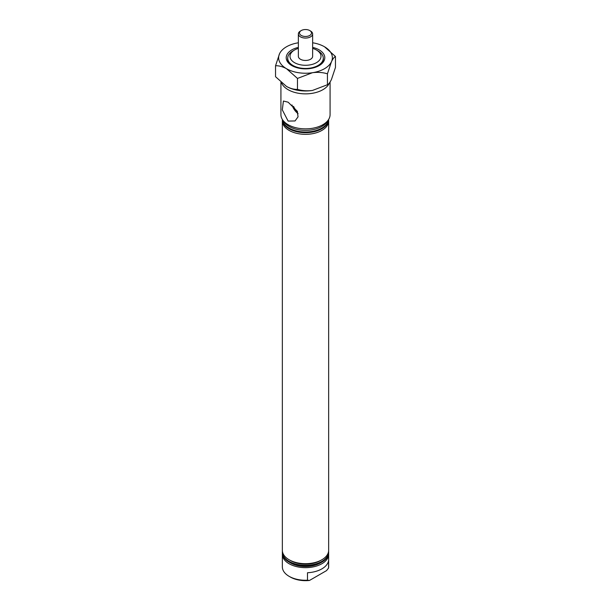 <?xml version="1.0" encoding="UTF-8"?>
<svg xmlns="http://www.w3.org/2000/svg" width="611" height="611" viewBox="0 0 611 611"><rect width="100%" height="100%" fill="white"/><g stroke="black" fill="none" stroke-linecap="round" stroke-linejoin="round"><path stroke-width="0.92" d="M282.397 120.153A23.149 13.366 0 0 0 282.351 120.97L282.351 550.328A23.149 13.366 0 0 0 289.133 559.775L290.546 560.592A21.148 12.212 0 0 0 320.454 560.592L321.867 559.775A23.149 13.366 0 0 0 328.649 550.328L328.649 120.97A23.149 13.366 0 0 0 328.603 120.153M290.546 560.592L289.133 559.775A23.149 13.366 0 0 0 321.867 559.775M328.603 551.145A23.149 13.366 180 0 1 328.649 551.962A23.149 13.366 180 0 1 314.36 564.304A23.149 13.366 180 0 1 289.133 561.41A23.149 13.366 180 0 1 282.351 551.962A23.149 13.366 180 0 1 282.397 551.145M321.867 562.112L320.454 562.922A21.148 12.212 0 0 1 290.546 562.922L289.133 562.112A23.149 13.366 0 0 0 321.867 562.112A23.149 13.366 0 0 0 328.649 552.657L328.649 551.962M293.555 106.352A9.486 5.476 -120 0 0 297.565 111.905M288.125 121.085L282.305 109.858L283.42 101.036L288.125 102.19L297.274 111.248L298.061 116.823L295.037 120.955L288.125 121.085M292.005 104.947A11.105 6.416 -120 0 0 298.115 113.677M294.54 62.666A15.504 8.951 0 0 0 316.46 62.666A15.504 8.951 0 0 0 316.46 50.003L318.079 50.942A17.788 10.272 180 0 1 323.288 58.198A17.788 10.272 180 0 1 312.305 67.691A17.788 10.272 180 0 1 292.921 65.461A17.788 10.272 180 0 1 287.712 58.198A17.788 10.272 180 0 1 292.921 50.942L294.54 50.003A15.504 8.951 0 0 0 294.54 62.666M309.746 30.55L310.548 31.016A7.141 4.124 180 0 1 312.641 33.933L312.641 56.334A7.141 4.124 180 0 1 308.234 60.145A7.141 4.124 180 0 1 300.452 59.252A7.141 4.124 180 0 1 298.359 56.334L298.359 33.933A7.141 4.124 180 0 1 300.452 31.016L301.254 30.55A6.003 3.467 0 0 0 301.254 35.453A6.003 3.467 0 0 0 309.746 35.453A6.003 3.467 0 0 0 309.746 30.55A6.003 3.467 0 0 0 301.254 30.55L300.452 31.016M282.351 120.97A23.149 13.366 0 0 0 289.133 130.418A23.149 13.366 0 0 0 314.36 133.32A23.149 13.366 0 0 0 328.649 120.97M282.404 119.519A23.149 13.366 0 0 0 289.133 128.089A23.149 13.366 0 0 0 313.649 131.144A23.149 13.366 0 0 0 328.596 119.519M280.923 82.286L280.923 114.669A24.577 14.19 0 0 0 288.125 124.705A24.577 14.19 0 0 0 314.902 127.783A24.577 14.19 0 0 0 330.077 114.669L330.077 82.011M281.541 82.836A24.577 14.19 0 0 0 288.125 89.702A24.577 14.19 0 0 0 312.198 93.323A24.577 14.19 0 0 0 329.413 82.951M283.26 120.711A23.149 13.366 0 0 0 289.133 126.454A23.149 13.366 0 0 0 327.74 120.711M282.351 119.443A23.149 13.366 0 0 0 289.133 128.791A23.149 13.366 0 0 0 314.275 131.701A23.149 13.366 0 0 0 328.649 119.443M290.347 577.044L289.133 576.341A23.149 13.366 180 0 0 307.493 580.206L307.493 572.744A23.149 13.366 0 0 0 328.565 560.577L328.565 568.047L326.557 570.605L309.502 580.45A21.431 12.373 180 0 1 290.347 577.044L289.133 576.341A23.149 13.366 180 0 1 282.351 566.893L282.351 554.292A23.149 13.366 180 0 1 282.397 553.474M328.603 553.474A23.149 13.366 180 0 1 328.649 554.292A23.149 13.366 180 0 1 314.36 566.641A23.149 13.366 180 0 1 289.133 563.739A23.149 13.366 180 0 1 282.351 554.292M328.649 554.292L328.649 566.893A23.149 13.366 180 0 1 328.565 568.047M307.493 580.206L309.502 580.45M318.079 50.942L316.46 50.003A15.504 8.951 0 0 0 312.641 48.391M298.359 48.391A15.504 8.951 0 0 0 294.54 50.003M282.351 551.962L282.351 552.657A23.149 13.366 0 0 0 289.133 562.112L290.546 562.922M312.641 33.933A7.141 4.124 180 0 1 310.548 36.851A7.141 4.124 180 0 1 302.766 37.745A7.141 4.124 180 0 1 298.359 33.933M312.641 47.391A19.292 11.135 180 0 1 319.141 49.858A19.292 11.135 180 0 1 319.141 65.606A19.292 11.135 180 0 1 291.859 65.606L291.859 65.606A19.292 11.135 180 0 1 298.359 47.391M287.712 57.946A17.864 10.311 0 0 0 287.636 58.9A17.864 10.311 0 0 0 292.386 65.904M297.473 78.429L312.45 72.717C317.712 72.029 322.707 72.388 327.435 73.794L331.452 61.749C332.858 58.839 334.194 57.09 335.462 56.495L335.462 67.439L331.452 79.483C330.039 82.393 328.703 84.142 327.435 84.738L312.45 90.451C307.188 91.138 302.201 90.779 297.473 89.374C294.036 89.519 290.385 88.534 286.506 86.434L275.538 76.711L275.538 65.767C278.967 65.621 282.626 66.599 286.506 68.699L297.473 78.429L297.473 89.374M327.435 73.794L327.435 84.738M335.462 56.495L324.494 46.764A26.861 15.512 180 0 1 331.452 61.749A26.861 15.512 180 0 1 312.45 72.717A26.861 15.512 0 0 1 286.506 68.699A26.861 15.512 180 0 1 279.548 53.722L275.538 65.767M312.641 42.785A26.861 15.512 180 0 1 324.494 46.764M279.548 53.722A26.861 15.512 180 0 1 298.359 42.785M286.506 86.434A26.861 15.512 0 0 0 312.45 90.451M318.614 65.904A17.864 10.311 0 0 0 323.364 58.9A17.864 10.311 0 0 0 323.288 57.946M323.288 59.825L323.288 58.198M287.712 59.825L287.712 58.198"/></g></svg>
